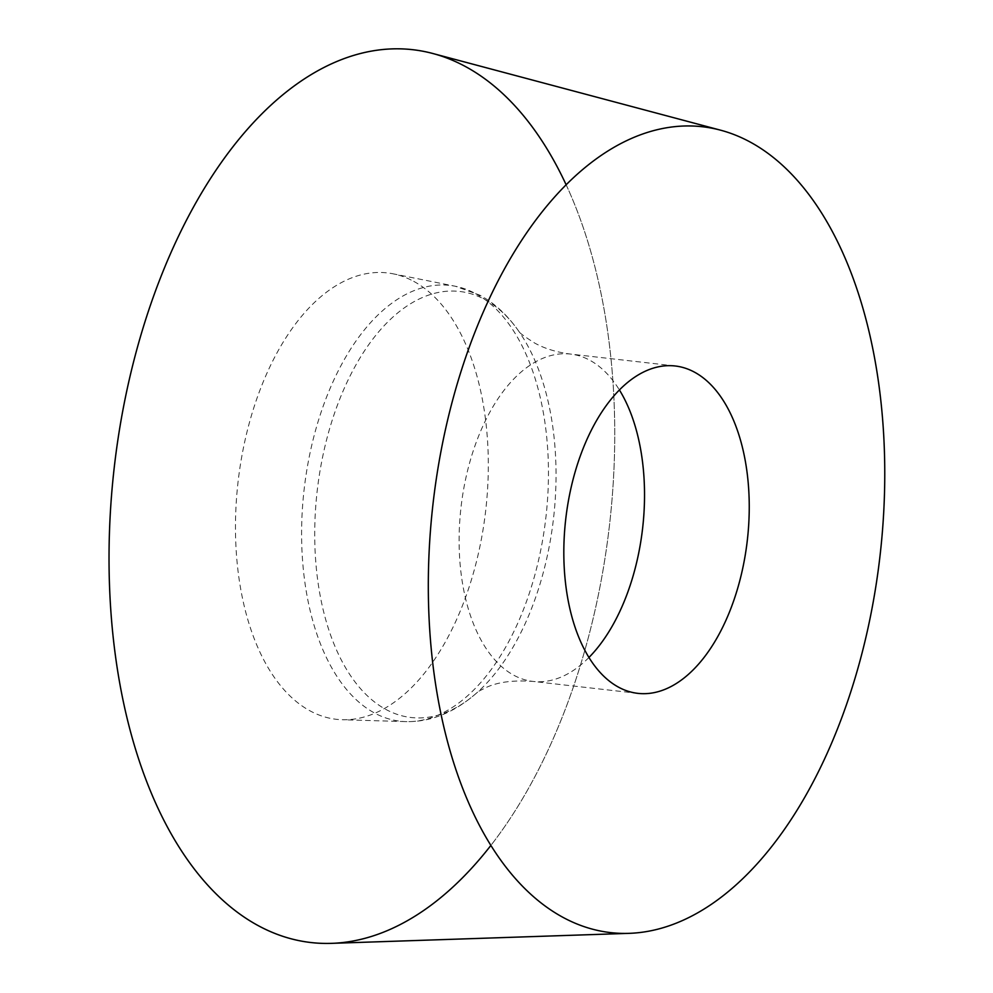 <?xml version="1.0" encoding="UTF-8"?>
<svg xmlns="http://www.w3.org/2000/svg" width="993" height="993" viewBox="0 0 993 993"><rect width="100%" height="100%" fill="white"/><g stroke="black" fill="none" stroke-linecap="round" stroke-linejoin="round"><path stroke-width="0.74" stroke-dasharray="4.96 3.72" d="M413.721 281.354A224.654 124.646 -83.5 0 1 483.07 529.48A224.654 124.646 -83.5 0 1 342.275 719.739A224.654 124.646 -83.5 0 1 238.047 482.015A224.654 124.646 -83.5 0 1 393.067 273.807A224.654 124.646 -83.5 0 1 413.721 281.354M432.849 53.51A449.308 249.293 -83.5 0 1 465.543 66.605A449.308 249.293 -83.5 0 1 605.494 555.025A449.308 249.293 -83.5 0 1 331.501 943.35M566.134 184.772A449.308 249.293 -83.5 0 1 598.27 280.734A449.308 249.293 -83.5 0 1 490.89 845.415M475.622 293.655A219.316 121.68 -83.5 0 1 543.332 535.885A219.316 121.68 -83.5 0 1 405.876 721.613A219.316 121.68 -83.5 0 1 304.119 489.537A219.316 121.68 -83.5 0 1 455.452 286.282A219.316 121.68 -83.5 0 1 475.622 293.655M484.845 299.526A214.401 118.961 -83.5 0 1 519.302 331.997A214.401 118.961 -83.5 0 1 478.365 691.438A214.401 118.961 -83.5 0 1 314.769 527.978A214.401 118.961 -83.5 0 1 484.845 299.526M588.948 657.465A164.751 91.406 -83.5 0 1 533.179 681.434A164.751 91.406 -83.5 0 1 461 507.411A164.751 91.406 -83.5 0 1 570.466 354.067A164.751 91.406 -83.5 0 1 589.83 360.26A164.751 91.406 -83.5 0 1 619.409 389.964M675.178 365.983L570.466 354.067C556.552 352.242 544.611 348.568 534.668 343.044C524.056 336.304 518.731 332.332 518.694 331.153L519.302 331.997C507.969 315.6 494.824 303.337 479.855 295.182L455.452 286.282L393.067 273.807M637.891 693.362L533.179 681.434C513.915 679.994 498.424 681.93 486.707 687.243L478.365 691.438C455.514 712.08 431.347 722.147 405.876 721.613L342.275 719.739"/><path stroke-width="1.49" d="M750.1 141.999A405.541 225.014 -83.5 0 1 876.409 582.841A405.541 225.014 -83.5 0 1 629.103 933.346A405.541 225.014 -83.5 0 1 432.973 504.208A405.541 225.014 -83.5 0 1 720.583 130.182A405.541 225.014 -83.5 0 1 750.1 141.999M694.541 372.189A164.751 91.406 -83.5 0 1 744.762 557.917A164.751 91.406 -83.5 0 1 637.891 693.362A164.751 91.406 -83.5 0 1 565.712 519.327A164.751 91.406 -83.5 0 1 675.178 365.983A164.751 91.406 -83.5 0 1 694.541 372.189M629.103 933.346L331.501 943.35A449.308 249.293 -83.5 0 1 114.195 467.902A449.308 249.293 -83.5 0 1 432.849 53.51L720.583 130.182M490.89 845.415A449.308 249.293 -83.5 0 1 148.602 786.481A449.308 249.293 -83.5 0 1 219.366 165.235A449.308 249.293 -83.5 0 1 566.134 184.772M619.409 389.964A164.751 91.406 -83.5 0 1 588.948 657.465"/></g></svg>
